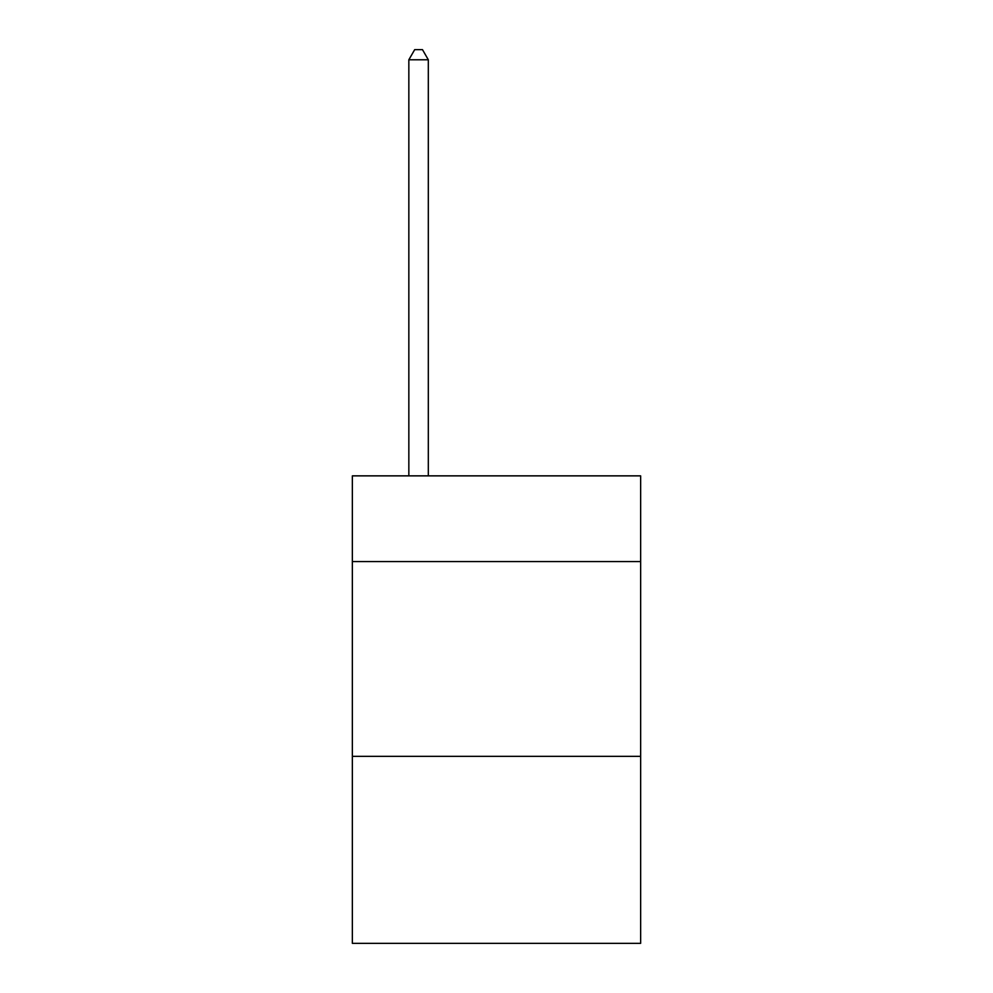 <?xml version="1.0" encoding="UTF-8"?>
<svg xmlns="http://www.w3.org/2000/svg" width="993" height="993" viewBox="0 0 993 993"><rect width="100%" height="100%" fill="white"/><g stroke="black" fill="none" stroke-linecap="round" stroke-linejoin="round"><path stroke-width="1.49" d="M640.646 561.554L640.646 475.858L352.354 475.858L352.354 561.554L640.646 561.554L640.646 943.35L352.354 943.35L352.354 561.554M640.646 756.356L352.354 756.356M428.318 475.858L428.318 59.779L408.843 59.779L408.843 475.858M408.843 59.779L414.689 49.65L422.484 49.65L428.318 59.779"/></g></svg>
